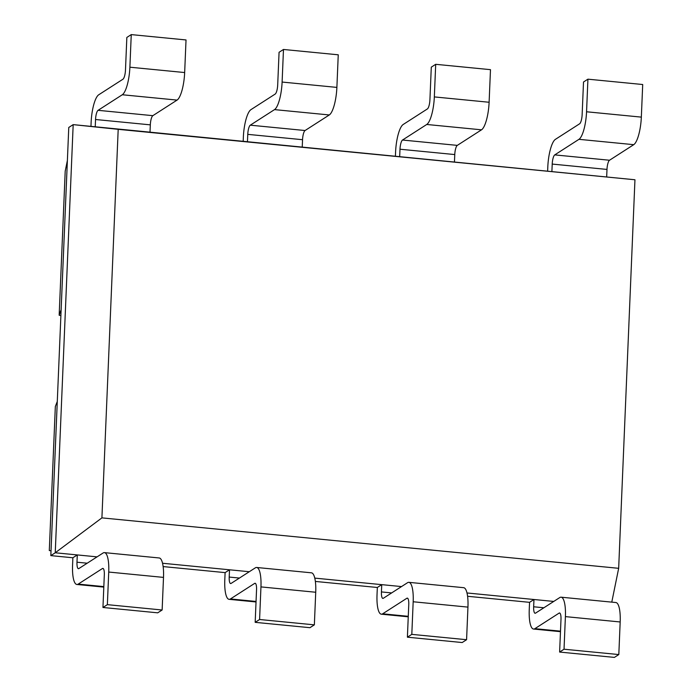 <?xml version="1.0" encoding="UTF-8"?>
<svg xmlns="http://www.w3.org/2000/svg" width="692" height="692" viewBox="0 0 692 692"><rect width="100%" height="100%" fill="white"/><g stroke="black" fill="none" stroke-linecap="round" stroke-linejoin="round"><path stroke-width="1.04" d="M618.665 568.314L101.914 517.875L118.194 129.335L634.953 179.764L618.665 568.314L611.78 602.135M101.914 517.875L55.239 552.778L73.179 124.629L634.953 179.764M97.07 556.861L55.239 552.778L50.827 555.615L68.767 127.466L73.179 124.629L118.194 129.335M249.293 571.722L162.551 563.253M401.516 586.574L314.773 578.114M553.738 601.434L466.996 592.966M104.423 552.623A23.796 6.306 95.6 0 1 108.731 572.05L107.364 604.652L162.136 609.998L163.502 577.396A23.796 6.306 95.6 0 0 159.203 557.968L104.423 552.623A23.796 6.306 95.6 0 0 103.091 552.994L78.862 568.564A7.932 2.102 -84.4 0 1 78.421 568.686A7.932 2.102 -84.4 0 1 76.985 562.215L77.288 554.932L72.876 557.769L50.827 555.615M561.091 597.187A23.796 6.306 95.6 0 1 565.399 616.615L564.032 649.217L618.812 654.563L620.179 621.97A23.796 6.306 95.6 0 0 615.871 602.533L561.091 597.187A23.796 6.306 95.6 0 0 559.759 597.568L535.539 613.129A7.932 2.102 -84.4 0 1 535.089 613.259A7.932 2.102 -84.4 0 1 533.662 606.78L533.964 599.506L529.553 602.334L467.584 596.288M256.645 567.475A23.796 6.306 95.6 0 1 260.953 586.903L259.587 619.504L314.358 624.85L315.725 592.248A23.796 6.306 95.6 0 0 311.426 572.82L256.645 567.475A23.796 6.306 95.6 0 0 255.313 567.855L231.093 583.417A7.932 2.102 -84.4 0 1 230.644 583.546A7.932 2.102 -84.4 0 1 229.208 577.067L229.519 569.793L225.108 572.621L163.139 566.575M408.868 582.335A23.796 6.306 95.6 0 1 413.176 601.763L411.809 634.365L466.581 639.711L467.948 607.109A23.796 6.306 95.6 0 0 463.649 587.681L408.868 582.335A23.796 6.306 95.6 0 0 407.536 582.707L383.316 598.277A7.932 2.102 -84.4 0 1 382.866 598.398A7.932 2.102 -84.4 0 1 381.43 591.928L381.742 584.645L377.33 587.482L315.362 581.436M95.236 126.783L95.539 119.508A7.932 2.102 95.6 0 1 98.074 110.322L122.294 94.752A23.796 6.306 -84.4 0 0 129.888 67.202L184.66 72.548L186.027 39.946L131.255 34.6L129.888 67.202M122.294 94.752L177.074 100.098L152.845 115.668A7.932 2.102 95.6 0 0 150.32 124.854L150.008 132.129M551.905 171.356L552.216 164.073A7.932 2.102 95.6 0 1 554.742 154.896L578.962 139.326L633.742 144.671L609.522 160.241A7.932 2.102 95.6 0 0 606.988 169.428L606.685 176.702M247.459 141.644L247.762 134.36A7.932 2.102 95.6 0 1 250.296 125.174L274.516 109.613L329.297 114.959L305.068 130.529A7.932 2.102 95.6 0 0 302.542 139.706L302.24 146.989M399.682 156.496L399.985 149.221A7.932 2.102 95.6 0 1 402.519 140.035L426.739 124.474L481.52 129.819L457.3 145.381A7.932 2.102 95.6 0 0 454.765 154.567L454.462 161.841M618.812 654.563L614.401 657.4L559.62 652.054L560.987 619.452A7.932 2.102 95.6 0 0 559.551 612.974A7.932 2.102 95.6 0 0 559.11 613.103L534.89 628.665L560.494 631.165M72.876 557.769L72.574 565.044A23.796 6.306 -84.4 0 0 76.881 584.472A23.796 6.306 -84.4 0 0 78.213 584.1L102.433 568.53A7.932 2.102 95.6 0 1 102.883 568.409A7.932 2.102 95.6 0 1 104.319 574.879L102.952 607.481L157.724 612.827L162.136 609.998M107.364 604.652L102.952 607.481M564.032 649.217L559.62 652.054M534.89 628.665A23.796 6.306 -84.4 0 1 533.549 629.045A23.796 6.306 -84.4 0 1 529.25 609.617L529.553 602.334M466.581 639.711L462.178 642.539L407.398 637.194L408.764 604.6A7.932 2.102 95.6 0 0 407.328 598.122A7.932 2.102 95.6 0 0 406.887 598.243L382.659 613.813A23.796 6.306 -84.4 0 1 381.327 614.185A23.796 6.306 -84.4 0 1 377.028 594.757L377.33 587.482M225.108 572.621L224.796 579.905A23.796 6.306 -84.4 0 0 229.104 599.333A23.796 6.306 -84.4 0 0 230.436 598.952L254.665 583.391A7.932 2.102 95.6 0 1 255.106 583.261A7.932 2.102 95.6 0 1 256.542 589.74L255.175 622.342L309.947 627.687L314.358 624.85M259.587 619.504L255.175 622.342M411.809 634.365L407.398 637.194M90.963 126.368L91.128 122.337A23.796 6.306 95.6 0 1 98.722 94.787L122.942 79.217A7.932 2.102 -84.4 0 0 125.477 70.03L126.844 37.437L131.255 34.6M641.337 117.121L642.704 84.519L587.923 79.173L586.557 111.775L641.337 117.121A23.796 6.306 -84.4 0 1 633.742 144.671M177.074 100.098A23.796 6.306 -84.4 0 0 184.66 72.548M547.631 170.941L547.804 166.91A23.796 6.306 95.6 0 1 555.391 139.36L579.619 123.79A7.932 2.102 -84.4 0 0 582.145 114.604L583.512 82.002L587.923 79.173M578.962 139.326A23.796 6.306 -84.4 0 0 586.557 111.775M243.186 141.229L243.35 137.198A23.796 6.306 95.6 0 1 250.945 109.639L275.165 94.077A7.932 2.102 -84.4 0 0 277.7 84.891L279.066 52.289L283.478 49.461L282.111 82.054L336.883 87.4L338.25 54.806L283.478 49.461M274.516 109.613A23.796 6.306 -84.4 0 0 282.111 82.054M489.114 102.26L490.481 69.658L435.7 64.313L434.334 96.915L489.114 102.26A23.796 6.306 -84.4 0 1 481.52 129.819M329.297 114.959A23.796 6.306 -84.4 0 0 336.883 87.4M395.409 156.081L395.582 152.058A23.796 6.306 95.6 0 1 403.168 124.499L427.397 108.929A7.932 2.102 -84.4 0 0 429.922 99.752L431.289 67.15L435.7 64.313M426.739 124.474A23.796 6.306 -84.4 0 0 434.334 96.915M51.026 550.806L49.296 550.555L55.334 406.507L57.289 401.481M67.392 160.423L65.204 171.184L59.166 315.223L61.13 309.748M60.887 315.604A46.84 44.202 57.3 0 0 59.166 315.223M533.662 606.78L543.869 607.775M76.985 562.215L87.201 563.21M381.43 591.928L391.646 592.923M229.208 577.067L239.423 578.062M150.32 124.854L95.539 119.508M606.988 169.428L552.216 164.073M302.542 139.706L247.762 134.36M454.765 154.567L399.985 149.221M152.845 115.668L98.074 110.322M609.522 160.241L554.742 154.896M305.068 130.529L250.296 125.174M457.3 145.381L402.519 140.035M559.966 613.19L559.11 613.103M620.179 621.97L565.399 616.615M103.29 568.616L102.433 568.53M103.826 586.6L78.213 584.1M163.502 577.396L108.731 572.05M407.744 598.329L406.887 598.243M467.948 607.109L413.176 601.763M408.271 616.312L382.659 613.813M255.521 583.468L254.665 583.391M256.049 601.452L230.436 598.952M315.725 592.248L260.953 586.903M533.549 629.045L560.477 631.675M103.8 587.101L76.881 584.472M408.254 616.814L381.327 614.185M256.031 601.962L229.104 599.333"/></g></svg>
